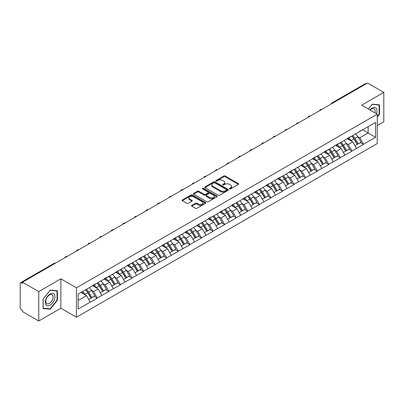 <?xml version="1.0" encoding="UTF-8"?>
<svg xmlns="http://www.w3.org/2000/svg" width="404" height="404" viewBox="0 0 404 404"><rect width="100%" height="100%" fill="white"/><g stroke="black" fill="none" stroke-linecap="round" stroke-linejoin="round"><path stroke-width="0.61" d="M229.588 188.86A0.722 0.414 0 0 0 230.608 188.86L238.345 184.391A1.03 0.596 0 0 0 238.648 183.972A1.03 0.596 0 0 0 238.345 183.552L225.235 175.982A1.03 0.596 0 0 0 223.781 175.982L216.039 180.452A0.722 0.414 0 0 0 215.827 180.745A0.722 0.414 0 0 0 216.039 181.037A0.722 0.414 0 0 0 217.059 181.037L218.059 180.462A3.298 1.904 0 0 1 222.725 180.462L223.816 181.093A3.298 1.904 0 0 1 224.781 182.436A3.298 1.904 0 0 1 223.816 183.785L222.816 184.36A0.722 0.414 0 0 0 222.604 184.653A0.722 0.414 0 0 0 222.816 184.951A0.722 0.414 0 0 0 223.831 184.951L224.836 184.37A3.298 1.904 0 0 1 229.497 184.37L230.588 185.002A3.298 1.904 0 0 1 231.553 186.345A3.298 1.904 0 0 1 230.588 187.693L229.588 188.269A0.722 0.414 0 0 0 229.376 188.567A0.722 0.414 0 0 0 229.588 188.86L229.588 188.269M191.804 205.333A1.03 0.596 0 0 0 191.501 205.752A1.03 0.596 0 0 0 191.804 206.176L195.48 208.297A1.03 0.596 0 0 0 196.94 208.297L205.535 203.338A1.03 0.596 0 0 0 205.833 202.914A1.03 0.596 0 0 0 205.535 202.495L192.425 194.925A1.03 0.596 0 0 0 190.966 194.925L182.371 199.889A1.03 0.596 0 0 0 182.068 200.308A1.03 0.596 0 0 0 182.371 200.727L186.815 203.293A1.03 0.596 0 0 0 188.269 203.293L191.951 201.172A1.03 0.596 0 0 0 192.254 200.748A1.03 0.596 0 0 0 191.951 200.328L189.749 199.056A2.757 1.591 0 0 1 188.941 197.935A2.757 1.591 0 0 1 190.643 196.465A2.757 1.591 0 0 1 193.642 196.809L202.273 201.793A2.757 1.591 0 0 1 203.081 202.914A2.757 1.591 0 0 1 201.379 204.384A2.757 1.591 0 0 1 198.379 204.04L196.94 203.212A1.03 0.596 0 0 0 195.48 203.212L191.804 205.333L191.804 206.176M60.863 278.836L38.749 291.602L22.503 282.219L367.549 83.007L383.8 92.39L361.686 105.156L377.27 114.155L76.447 287.835L60.863 278.836L60.863 308.227L76.447 317.221L76.447 287.835M218.135 195.218A1.03 0.596 0 0 0 219.589 195.218L228.184 190.259A1.03 0.596 0 0 0 228.487 189.84A1.03 0.596 0 0 0 228.184 189.415L215.074 181.845A1.03 0.596 0 0 0 213.62 181.845L205.025 186.81A1.03 0.596 0 0 0 204.722 187.229A1.03 0.596 0 0 0 205.025 187.653L218.135 195.218M202.798 189.016A0.722 0.414 0 0 1 203.53 189.117L216.847 196.804L208.267 201.758A1.03 0.596 0 0 1 206.808 201.758L193.698 194.188L193.698 193.349A1.03 0.596 0 0 0 193.395 193.768A1.03 0.596 0 0 0 193.698 194.188M193.698 193.349L197.374 191.223A1.03 0.596 0 0 1 198.834 191.223L204.151 194.294A1.03 0.596 0 0 0 205.606 194.294L208.045 192.885A1.03 0.596 0 0 0 208.348 192.466A1.03 0.596 0 0 0 208.045 192.046L202.51 188.85A0.722 0.414 0 0 1 202.298 188.557A0.722 0.414 0 0 1 202.742 188.168A0.722 0.414 0 0 1 203.53 188.259L216.857 195.955A1.03 0.596 0 0 1 217.16 196.374A1.03 0.596 0 0 1 216.857 196.798L216.857 195.955M76.447 317.221L377.27 143.541L377.27 114.155M85.552 289.814A7.03 4.06 -120 0 1 87.956 292.632L91.233 298.041L94.092 296.39L97.263 298.223L93.551 291.536L91.496 290.35M97.263 298.223L78.154 308.994L78.154 294.087L375.563 122.382L375.563 137.289L363.504 144.248L359.797 137.825L357.742 136.638M351.793 136.103A7.03 4.06 -120 0 1 354.202 138.915L357.479 144.329L360.338 142.678L363.504 144.248M363.504 144.506L351.929 150.934L348.218 144.506L346.162 143.319M340.219 142.784A7.03 4.06 -120 0 1 342.627 145.602L345.905 151.01L348.758 149.359L351.929 150.934M351.929 151.192L340.355 157.616L336.643 151.192L334.588 150.005M328.644 149.47A7.03 4.06 -120 0 1 331.048 152.283L334.325 157.691L337.183 156.045L340.355 157.616M340.355 157.873L328.775 164.302L325.069 157.873L323.013 156.686M317.069 156.151A7.03 4.06 -120 0 1 319.473 158.964L322.751 164.377L325.609 162.726L328.775 164.302M328.775 164.559L317.201 170.983L313.494 164.554L311.439 163.368M305.49 162.837A7.03 4.06 -120 0 1 307.899 165.65L311.176 171.059L314.034 169.412L317.201 170.983M317.201 171.24L305.626 177.664L301.914 171.24L299.859 170.054M293.915 169.518A7.03 4.06 -120 0 1 296.324 172.331L299.601 177.745L302.455 176.094L305.626 177.664M305.626 177.922L294.051 184.35L290.34 177.922L288.284 176.735M282.34 176.2A7.03 4.06 -120 0 1 284.749 179.017L288.022 184.426L290.88 182.775L294.051 184.35M294.051 184.608L282.477 191.031L278.765 184.608L276.71 183.421M270.766 182.886A7.03 4.06 -120 0 1 273.17 185.699L276.447 191.107L279.305 189.461L282.477 191.031M282.477 191.289L270.897 197.718L267.19 191.289L265.135 190.102M259.186 189.567A7.03 4.06 -120 0 1 261.595 192.38L264.873 197.793L267.731 196.142L270.897 197.718M270.897 197.975L259.323 204.399L255.611 197.975L253.555 196.788M247.612 196.253A7.03 4.06 -120 0 1 250.02 199.066L253.298 204.474L256.151 202.828L259.323 204.399M259.323 204.656L247.748 211.085L244.036 204.656L241.981 203.47M236.037 202.934A7.03 4.06 -120 0 1 238.446 205.747L241.718 211.161L244.577 209.509L247.748 211.085M247.748 211.337L236.173 217.766L232.462 211.337L230.406 210.151M224.462 209.615A7.03 4.06 -120 0 1 226.866 212.433L230.144 217.842L233.002 216.191L236.173 217.766M236.173 218.024L224.594 224.447L220.887 218.024L218.832 216.837M212.883 216.302A7.03 4.06 -120 0 1 215.292 219.114L218.569 224.523L221.427 222.877L224.594 224.447M224.594 224.705L213.019 231.133L209.307 224.705L207.252 223.518M201.308 222.983A7.03 4.06 -120 0 1 203.717 225.801L206.994 231.209L209.848 229.558L213.019 231.133M213.019 231.391L201.444 237.815L197.733 231.391L195.677 230.204M189.734 229.669A7.03 4.06 -120 0 1 192.142 232.482L195.415 237.89L198.273 236.244L201.444 237.815M201.444 238.072L189.87 244.501L186.158 238.072L184.103 236.885M178.159 236.35A7.03 4.06 -120 0 1 180.563 239.163L183.84 244.577L186.698 242.925L189.87 244.501M189.87 244.753L178.29 251.182L174.584 244.753L172.528 243.567M166.579 243.036A7.03 4.06 -120 0 1 168.988 245.849L172.266 251.258L175.124 249.611L178.29 251.182M178.29 251.439L166.716 257.863L163.004 251.439L160.949 250.253M155.005 249.717A7.03 4.06 -120 0 1 157.414 252.53L160.691 257.944L163.544 256.293L166.716 257.863M166.716 258.121L155.141 264.549L151.429 258.121L149.374 256.934M143.43 256.399A7.03 4.06 -120 0 1 145.839 259.216L149.111 264.625L151.97 262.974L155.141 264.549M155.141 264.807L143.566 271.23L139.855 264.807L137.799 263.62M131.856 263.085A7.03 4.06 -120 0 1 134.259 265.898L137.537 271.306L140.395 269.66L143.566 271.23M143.566 271.488L131.987 277.917L128.28 271.488L126.225 270.301M120.276 269.766A7.03 4.06 -120 0 1 122.685 272.579L125.962 277.992L128.82 276.341L131.987 277.917M131.987 278.174L120.412 284.598L116.7 278.174L114.645 276.987M108.701 276.452A7.03 4.06 -120 0 1 111.11 279.265L114.388 284.674L117.241 283.027L120.412 284.598M120.412 284.855L108.838 291.279L105.126 284.855L103.07 283.669M97.127 283.133A7.03 4.06 -120 0 1 99.535 285.946L102.808 291.36L105.666 289.708L108.838 291.279M108.838 291.536L97.263 297.965M93.329 285.067L97.263 283.058M93.551 291.536L98.076 288.926L92.365 285.628M101.788 295.349L98.076 288.926M104.904 278.386L108.838 276.371M105.126 284.855L109.651 282.239L103.939 278.942M113.362 288.668L109.651 282.239M116.478 271.705L120.412 269.69M116.7 278.174L121.23 275.558L115.514 272.261M124.937 281.987L121.23 275.558M128.058 265.019L131.987 263.004M128.28 271.488L132.805 268.877L127.093 265.574M136.517 275.301L132.805 268.877M139.632 258.338L143.566 256.323M139.855 264.807L144.379 262.191L138.668 258.893M148.091 268.62L144.379 262.191M151.207 251.652L155.141 249.642M151.429 258.121L155.954 255.51L150.243 252.212M159.666 261.933L155.954 255.51M162.782 244.97L166.716 242.956M163.004 251.439L167.534 248.824L161.817 245.526M171.24 255.252L167.534 248.824M174.361 238.284L178.29 236.274M174.584 244.753L179.108 242.142L173.392 238.845M182.82 248.571L179.108 242.142M185.936 231.603L189.87 229.588M186.158 238.072L190.683 235.461L184.971 232.159M194.395 241.885L190.683 235.461M197.511 224.922L201.444 222.907M197.733 231.391L202.258 228.775L196.546 225.477M205.969 235.204L202.258 228.775M209.085 218.236L213.019 216.221M209.307 224.705L213.837 222.094L208.121 218.791M217.544 228.518L213.837 222.094M220.66 211.555L224.594 209.54M220.887 218.024L225.412 215.408L219.695 212.11M229.124 221.836L225.412 215.408M232.239 204.868L236.173 202.858M232.462 211.337L236.986 208.727L231.275 205.429M240.698 215.15L236.986 208.727M243.814 198.187L247.748 196.172M244.036 204.656L248.561 202.04L242.849 198.743M252.273 208.469L248.561 202.04M255.389 191.506L259.323 189.491M255.611 197.975L260.141 195.359L254.424 192.062M263.847 201.788L260.141 195.359M266.963 184.82L270.897 182.805M267.19 191.289L271.715 188.678L265.999 185.375M275.427 195.102L271.715 188.678M278.543 178.139L282.477 176.124M278.765 184.608L283.29 181.992L277.578 178.694M287.002 188.421L283.29 181.992M290.117 171.453L294.051 169.443M290.34 177.922L294.864 175.311L289.153 172.013M298.576 181.734L294.864 175.311M301.692 164.771L305.626 162.756M301.914 171.24L306.444 168.625L300.728 165.327M310.151 175.053L306.444 168.625M313.267 158.085L317.201 156.075M313.494 164.554L318.019 161.943L312.302 158.646M321.73 168.372L318.019 161.943M324.846 151.404L328.775 149.389M325.069 157.873L329.593 155.262L323.882 151.96M333.305 161.686L329.593 155.262M336.421 144.723L340.355 142.708M336.643 151.192L341.168 148.576L335.456 145.278M344.88 155.005L341.168 148.576M347.995 138.037L351.929 136.022M348.218 144.506L352.748 141.895L347.031 138.597M356.454 148.319L352.748 141.895M366.438 83.648L332.82 103.055M332.346 103.333A1.576 0.909 120 0 1 332.75 103.015A1.576 0.909 60 0 0 331.962 102.939L365.575 83.532A1.576 0.909 60 0 1 366.362 83.608M359.57 131.356L363.504 129.341M359.797 137.825L368.145 133.002L368.145 126.664L375.563 122.382M362.651 129.836L375.563 137.289M377.27 125.548L383.8 121.781L383.8 92.39M38.749 291.602L38.749 320.993L22.503 311.61L22.503 310.322L21.311 309.641A1.576 0.909 -120 0 1 20.2 307.712L20.2 283.462A1.576 0.909 -120 0 1 20.528 282.744A1.576 0.909 -120 0 1 21.311 282.82L22.503 283.507L22.503 282.219M38.749 320.993L60.863 308.227M78.154 300.43L86.501 295.607L81.012 292.44M90.213 302.035L86.501 295.607M354.04 139.042L354.409 139.254M342.466 145.723L342.829 145.935M330.886 152.409L331.255 152.621M319.311 159.09L319.68 159.302M307.737 165.776L308.106 165.988M296.162 172.458L296.526 172.67M284.583 179.144L284.951 179.356M273.008 185.825L273.377 186.037M261.433 192.506L261.802 192.718M249.859 199.192L250.222 199.404M238.279 205.873L238.648 206.085M226.705 212.56L227.073 212.772M215.13 219.241L215.499 219.453M203.555 225.922L203.919 226.134M191.976 232.608L192.344 232.82M180.401 239.289L180.77 239.501M168.827 245.975L169.195 246.188M157.252 252.657L157.616 252.869M145.672 259.343L146.041 259.555M134.098 266.024L134.466 266.236M122.523 272.705L122.892 272.917M110.948 279.391L111.312 279.603M99.369 286.072L99.737 286.284M87.794 292.759L88.163 292.971M377.27 117.089L379.457 114.367L379.457 104.818L372.296 104.176L368.397 109.029M57.413 290.749L50.253 290.107L43.092 299.016L43.092 308.565L50.253 309.206L57.413 300.298L57.413 290.749M229.876 188.961L230.588 188.552A3.298 1.904 0 0 0 231.553 187.203L231.553 186.345M224.781 182.436L224.781 183.295A3.298 1.904 0 0 1 223.816 184.638L223.104 185.052M238.345 183.552L238.345 184.391L225.235 176.841A1.03 0.596 0 0 0 223.781 176.841L216.327 181.138M228.184 189.415L228.184 190.259L215.074 182.704A1.03 0.596 0 0 0 213.62 182.704L205.035 187.658L205.025 186.81M226.366 190.132A0.722 0.414 0 0 0 226.578 189.84A0.722 0.414 0 0 0 226.366 189.542L214.857 182.901A0.722 0.414 0 0 0 213.837 182.901L212.782 183.507A3.298 1.904 0 0 0 211.817 184.855A3.298 1.904 0 0 0 212.782 186.199L220.645 190.744A3.298 1.904 0 0 0 225.311 190.744L226.366 190.132L226.366 190.991A0.722 0.414 0 0 0 226.578 190.693L226.578 189.84M211.817 184.855L211.817 185.714A3.298 1.904 0 0 0 212.782 187.057L212.782 186.199M226.366 190.991L225.311 191.597A3.298 1.904 0 0 1 220.645 191.597L212.782 187.057M193.713 194.198L197.374 192.082L197.374 191.223M208.348 192.466L208.348 193.324A1.03 0.596 0 0 1 208.045 193.743L205.606 195.152A1.03 0.596 0 0 1 204.151 195.152L198.834 192.082A1.03 0.596 0 0 0 197.374 192.082M209.666 197.48A2.757 1.591 0 0 0 212.671 197.824A2.757 1.591 0 0 0 214.373 196.354A2.757 1.591 0 0 0 213.564 195.233L210.524 193.476A1.03 0.596 0 0 0 209.065 193.476L206.626 194.885A1.03 0.596 0 0 0 206.323 195.304A1.03 0.596 0 0 0 206.626 195.723L209.666 197.48L209.666 198.339A2.757 1.591 0 0 0 212.671 198.682A2.757 1.591 0 0 0 214.373 197.213L214.373 196.354M206.323 195.304L206.323 196.162A1.03 0.596 0 0 0 206.626 196.581L206.626 195.723M209.666 198.339L206.626 196.581M203.081 202.914L203.081 203.773A2.757 1.591 0 0 1 201.379 205.242A2.757 1.591 0 0 1 198.379 204.899L196.94 204.065A1.03 0.596 0 0 0 195.48 204.065L191.819 206.181M188.941 197.935L188.941 198.788A2.757 1.591 0 0 0 189.749 199.914L189.749 199.056M191.935 201.177L189.749 199.914M205.52 203.343L192.425 195.783A1.03 0.596 0 0 0 190.966 195.783L182.386 200.738L182.371 199.889M379.088 114.15L379.457 114.367M57.045 300.081L57.413 300.298M49.495 308.767L50.253 309.206M355.56 133.926A8.605 4.969 60 0 1 357.818 136.764L354.959 138.41A8.605 4.969 -120 0 0 352.707 135.577M354.959 138.41L358.237 143.824L361.095 142.173L357.818 136.764M357.479 144.329L358.237 143.824M360.338 142.678L361.095 142.173M347.783 138.158A7.03 4.06 60 0 1 349.723 140.148M348.884 137.784A8.605 4.969 60 0 1 351.137 140.617L351.46 141.153M354.985 145.768L357.272 144.379L353.995 138.971A8.605 4.969 -120 0 0 351.743 136.133M357.272 144.379L354.954 145.718M343.986 140.612A8.605 4.969 60 0 1 346.243 143.445L343.385 145.097A8.605 4.969 -120 0 0 341.127 142.258M343.385 145.097L346.662 150.505L349.516 148.859L346.243 143.445M345.905 151.01L346.662 150.505M348.758 149.359L349.516 148.859M336.209 144.844A7.03 4.06 60 0 1 338.148 146.834M337.31 144.465A8.605 4.969 60 0 1 339.562 147.303L339.885 147.834M343.405 152.449L345.698 151.061L342.42 145.652A8.605 4.969 -120 0 0 340.163 142.819M345.698 151.061L343.38 152.404M332.411 147.293A8.605 4.969 60 0 1 334.663 150.131L331.81 151.778A8.605 4.969 -120 0 0 329.553 148.945M331.81 151.778L335.083 157.191L337.941 155.54L334.663 150.131M334.325 157.691L335.083 157.191M337.183 156.045L337.941 155.54M324.634 151.525A7.03 4.06 60 0 1 326.573 153.515M325.73 151.152A8.605 4.969 60 0 1 327.987 153.985L328.311 154.52M331.83 159.136L334.118 157.747L330.846 152.338A8.605 4.969 -120 0 0 328.588 149.5M334.118 157.747L331.8 159.085M320.837 153.974A8.605 4.969 60 0 1 323.089 156.813L320.231 158.464A8.605 4.969 -120 0 0 317.978 155.626M320.231 158.464L323.508 163.873L326.366 162.221L323.089 156.813M322.751 164.377L323.508 163.873M325.609 162.726L326.366 162.221M313.06 158.211A7.03 4.06 60 0 1 314.999 160.201M314.155 157.833A8.605 4.969 60 0 1 316.413 160.671L316.736 161.201M320.256 165.817L322.544 164.428L319.266 159.019A8.605 4.969 -120 0 0 317.014 156.181M322.544 164.428L320.226 165.766M309.257 160.661A8.605 4.969 60 0 1 311.514 163.494L308.656 165.145A8.605 4.969 -120 0 0 306.404 162.312M308.656 165.145L311.933 170.554L314.792 168.907L311.514 163.494M311.176 171.059L311.933 170.554M314.034 169.412L314.792 168.907M301.48 164.893A7.03 4.06 60 0 1 303.419 166.882M302.581 164.514A8.605 4.969 60 0 1 304.833 167.352L305.156 167.887M308.681 172.503L310.969 171.114L307.691 165.701A8.605 4.969 -120 0 0 305.439 162.868M310.969 171.114L308.651 172.452M297.682 167.342A8.605 4.969 60 0 1 299.94 170.18L297.081 171.826A8.605 4.969 -120 0 0 294.824 168.993M297.081 171.826L300.359 177.24L303.212 175.588L299.94 170.18M299.601 177.745L300.359 177.24M302.455 176.094L303.212 175.588M289.905 171.574A7.03 4.06 60 0 1 291.845 173.563M291.006 171.2A8.605 4.969 60 0 1 293.259 174.033L293.582 174.568M297.102 179.184L299.394 177.795L296.117 172.387A8.605 4.969 -120 0 0 293.859 169.549M299.394 177.795L297.076 179.134M376.452 113.681A6.823 3.939 120 0 0 376.326 108.444A6.823 3.939 120 0 0 369.963 109.938M374.887 112.777A5.166 2.98 120 0 0 374.634 109.317A5.166 2.98 120 0 0 374.054 108.777A5.166 2.98 120 0 0 370.175 110.06M372.135 104.378L379.088 105.01L379.088 114.261L377.27 116.519M378.629 104.742L379.088 105.01M368.413 109.04L372.15 104.389M45.925 304.767A6.823 3.939 120 0 0 52.515 303A6.823 3.939 120 0 0 54.282 294.375A6.823 3.939 120 0 0 47.692 296.142A6.823 3.939 120 0 0 45.925 304.767M46.263 303.116A5.166 2.98 120 0 0 46.844 303.651A5.166 2.98 120 0 0 51.651 301.243A5.166 2.98 120 0 0 52.591 295.248A5.166 2.98 120 0 0 52.01 294.708A5.166 2.98 120 0 0 47.202 297.117A5.166 2.98 120 0 0 46.263 303.116M50.106 290.319L57.045 290.941L57.045 300.192L50.106 308.823L43.167 308.201L43.167 298.95L50.106 290.319M56.58 290.673L57.045 290.941M286.108 174.028A8.605 4.969 60 0 1 288.36 176.861L285.507 178.512A8.605 4.969 -120 0 0 283.249 175.674M285.507 178.512L288.779 183.921L291.637 182.275L288.36 176.861M288.022 184.426L288.779 183.921M290.88 182.775L291.637 182.275M278.331 178.26A7.03 4.06 60 0 1 280.27 180.25M279.427 177.881A8.605 4.969 60 0 1 281.684 180.719L282.007 181.25M285.527 185.865L287.815 184.482L284.542 179.068A8.605 4.969 -120 0 0 282.285 176.235M287.815 184.482L285.497 185.82M274.533 180.709A8.605 4.969 60 0 1 276.785 183.547L273.927 185.194A8.605 4.969 -120 0 0 271.675 182.361M273.927 185.194L277.205 190.607L280.063 188.956L276.785 183.547M276.447 191.107L277.205 190.607M279.305 189.461L280.063 188.956M266.756 184.941A7.03 4.06 60 0 1 268.695 186.931M267.852 184.567A8.605 4.969 60 0 1 270.109 187.4L270.433 187.936M273.952 192.551L276.24 191.163L272.963 185.754A8.605 4.969 -120 0 0 270.71 182.916M276.24 191.163L273.922 192.501M262.954 187.395A8.605 4.969 60 0 1 265.211 190.228L262.353 191.88A8.605 4.969 -120 0 0 260.1 189.042M262.353 191.88L265.63 197.288L268.488 195.637L265.211 190.228M264.873 197.793L265.63 197.288M267.731 196.142L268.488 195.637M255.177 191.627A7.03 4.06 60 0 1 257.116 193.617M256.277 191.249A8.605 4.969 60 0 1 258.53 194.087L258.853 194.617M262.378 199.233L264.665 197.844L261.388 192.435A8.605 4.969 -120 0 0 259.136 189.597M264.665 197.844L262.348 199.182M251.379 194.077A8.605 4.969 60 0 1 253.636 196.915L250.778 198.561A8.605 4.969 -120 0 0 248.521 195.728M250.778 198.561L254.055 203.975L256.909 202.323L253.636 196.915M253.298 204.474L254.055 203.975M256.151 202.828L256.909 202.323M243.602 198.308A7.03 4.06 60 0 1 245.541 200.298M244.703 197.93A8.605 4.969 60 0 1 246.955 200.768L247.278 201.303M250.798 205.919L253.091 204.53L249.813 199.116A8.605 4.969 -120 0 0 247.556 196.283M253.091 204.53L250.773 205.868M239.804 200.758A8.605 4.969 60 0 1 242.057 203.596L239.203 205.247A8.605 4.969 -120 0 0 236.946 202.409M239.203 205.247L242.481 210.656L245.334 209.004L242.057 203.596M241.718 211.161L242.481 210.656M244.577 209.509L245.334 209.004M232.027 204.995A7.03 4.06 60 0 1 233.966 206.979M233.123 204.616A8.605 4.969 60 0 1 235.381 207.449L235.704 207.984M239.224 212.6L241.511 211.211L238.239 205.803A8.605 4.969 -120 0 0 235.981 202.965M241.511 211.211L239.193 212.549M228.23 207.444A8.605 4.969 60 0 1 230.482 210.277L227.624 211.928A8.605 4.969 -120 0 0 225.371 209.09M227.624 211.928L230.901 217.337L233.759 215.691L230.482 210.277M230.144 217.842L230.901 217.337M233.002 216.191L233.759 215.691M220.453 211.676A7.03 4.06 60 0 1 222.392 213.666M221.549 211.297A8.605 4.969 60 0 1 223.806 214.135L224.129 214.67M227.649 219.281L229.937 217.897L226.659 212.484A8.605 4.969 -120 0 0 224.407 209.651M229.937 217.897L227.619 219.236M216.65 214.125A8.605 4.969 60 0 1 218.907 216.963L216.049 218.609A8.605 4.969 -120 0 0 213.797 215.776M216.049 218.609L219.327 224.023L222.185 222.372L218.907 216.963M218.569 224.523L219.327 224.023M221.427 222.877L222.185 222.372M208.873 218.357A7.03 4.06 60 0 1 210.812 220.347M209.974 217.983A8.605 4.969 60 0 1 212.226 220.816L212.549 221.352M216.074 225.967L218.362 224.579L215.085 219.17A8.605 4.969 -120 0 0 212.832 216.332M218.362 224.579L216.044 225.917M205.075 220.811A8.605 4.969 60 0 1 207.333 223.644L204.474 225.296A8.605 4.969 -120 0 0 202.217 222.458M204.474 225.296L207.752 230.704L210.605 229.058L207.333 223.644M206.994 231.209L207.752 230.704M209.848 229.558L210.605 229.058M197.298 225.043A7.03 4.06 60 0 1 199.238 227.033M198.399 224.664A8.605 4.969 60 0 1 200.652 227.502L200.975 228.033M204.495 232.648L206.787 231.26L203.51 225.851A8.605 4.969 -120 0 0 201.253 223.018M206.787 231.26L204.469 232.603M193.501 227.492A8.605 4.969 60 0 1 195.753 230.331L192.9 231.977A8.605 4.969 -120 0 0 190.643 229.144M192.9 231.977L196.177 237.39L199.031 235.739L195.753 230.331M195.415 237.89L196.177 237.39M198.273 236.244L199.031 235.739M185.724 231.724A7.03 4.06 60 0 1 187.663 233.714M186.82 231.351A8.605 4.969 60 0 1 189.077 234.184L189.4 234.719M192.92 239.335L195.213 237.946L191.935 232.537A8.605 4.969 -120 0 0 189.678 229.699M195.213 237.946L192.89 239.284M181.926 234.174A8.605 4.969 60 0 1 184.179 237.012L181.32 238.663A8.605 4.969 -120 0 0 179.068 235.825M181.32 238.663L184.598 244.072L187.456 242.42L184.179 237.012M183.84 244.577L184.598 244.072M186.698 242.925L187.456 242.42M174.149 238.411A7.03 4.06 60 0 1 176.088 240.4M175.245 238.032A8.605 4.969 60 0 1 177.502 240.87L177.826 241.4M181.346 246.016L183.633 244.627L180.356 239.219A8.605 4.969 -120 0 0 178.103 236.38M183.633 244.627L181.315 245.965M170.347 240.86A8.605 4.969 60 0 1 172.604 243.693L169.746 245.344A8.605 4.969 -120 0 0 167.493 242.506M169.746 245.344L173.023 250.753L175.881 249.106L172.604 243.693M172.266 251.258L173.023 250.753M175.124 249.611L175.881 249.106M162.57 245.092A7.03 4.06 60 0 1 164.509 247.081M163.671 244.713A8.605 4.969 60 0 1 165.923 247.551L166.246 248.086M169.771 252.702L172.059 251.313L168.781 245.9A8.605 4.969 -120 0 0 166.529 243.067M172.059 251.313L169.741 252.651M158.772 247.541A8.605 4.969 60 0 1 161.029 250.379L158.171 252.025A8.605 4.969 -120 0 0 155.914 249.192M158.171 252.025L161.448 257.439L164.307 255.788L161.029 250.379M160.691 257.944L161.448 257.439M163.544 256.293L164.307 255.788M150.995 251.773A7.03 4.06 60 0 1 152.934 253.762M152.096 251.399A8.605 4.969 60 0 1 154.348 254.232L154.671 254.767M158.191 259.383L160.484 257.994L157.207 252.586A8.605 4.969 -120 0 0 154.949 249.748M160.484 257.994L158.166 259.333M147.197 254.227A8.605 4.969 60 0 1 149.45 257.06L146.596 258.712A8.605 4.969 -120 0 0 144.339 255.873M146.596 258.712L149.874 264.12L152.727 262.474L149.45 257.06M149.111 264.625L149.874 264.12M151.97 262.974L152.727 262.474M139.42 258.459A7.03 4.06 60 0 1 141.36 260.449M140.516 258.08A8.605 4.969 60 0 1 142.774 260.918L143.097 261.449M146.617 266.064L148.909 264.681L145.632 259.267A8.605 4.969 -120 0 0 143.375 256.434M148.909 264.681L146.586 266.019M135.623 260.908A8.605 4.969 60 0 1 137.875 263.746L135.017 265.393A8.605 4.969 -120 0 0 132.764 262.56M135.017 265.393L138.294 270.806L141.153 269.155L137.875 263.746M137.537 271.306L138.294 270.806M140.395 269.66L141.153 269.155M127.846 265.14A7.03 4.06 60 0 1 129.785 267.13M128.942 264.766A8.605 4.969 60 0 1 131.199 267.599L131.522 268.135M135.042 272.75L137.33 271.362L134.052 265.953A8.605 4.969 -120 0 0 131.8 263.115M137.33 271.362L135.012 272.7M124.043 267.594A8.605 4.969 60 0 1 126.3 270.428L123.442 272.079A8.605 4.969 -120 0 0 121.19 269.241M123.442 272.079L126.72 277.487L129.578 275.836L126.3 270.428M125.962 277.992L126.72 277.487M128.82 276.341L129.578 275.836M116.266 271.826A7.03 4.06 60 0 1 118.205 273.816M117.367 271.448A8.605 4.969 60 0 1 119.619 274.286L119.943 274.816M123.467 279.432L125.755 278.043L122.478 272.634A8.605 4.969 -120 0 0 120.225 269.796M125.755 278.043L123.437 279.381M112.469 274.276A8.605 4.969 60 0 1 114.726 277.114L111.868 278.76A8.605 4.969 -120 0 0 109.61 275.927M111.868 278.76L115.145 284.174L118.003 282.522L114.726 277.114M114.388 284.674L115.145 284.174M117.241 283.027L118.003 282.522M104.692 278.507A7.03 4.06 60 0 1 106.631 280.497M105.792 278.129A8.605 4.969 60 0 1 108.045 280.967L108.368 281.502M111.888 286.118L114.18 284.729L110.903 279.315A8.605 4.969 -120 0 0 108.646 276.482M114.18 284.729L111.863 286.067M100.894 280.957A8.605 4.969 60 0 1 103.146 283.795L100.293 285.446A8.605 4.969 -120 0 0 98.036 282.608M100.293 285.446L103.57 290.855L106.424 289.203L103.146 283.795M102.808 291.36L103.57 290.855M105.666 289.708L106.424 289.203M93.117 285.194A7.03 4.06 60 0 1 95.056 287.178M94.213 284.815A8.605 4.969 60 0 1 96.47 287.648L96.793 288.183M100.313 292.799L102.606 291.41L99.328 286.002A8.605 4.969 -120 0 0 97.071 283.164M102.606 291.41L100.283 292.749M89.319 287.643A8.605 4.969 60 0 1 91.572 290.476L88.713 292.127A8.605 4.969 -120 0 0 86.461 289.289M88.713 292.127L91.991 297.536L94.849 295.89L91.572 290.476M91.233 298.041L91.991 297.536M94.092 296.39L94.849 295.89M81.729 292.021A7.03 4.06 60 0 1 83.482 293.865M82.638 291.496A8.605 4.969 60 0 1 84.896 294.334L85.219 294.864M88.739 299.48L91.026 298.096L87.749 292.683A8.605 4.969 -120 0 0 85.497 289.85M91.026 298.096L88.708 299.435M55 263.453L21.311 282.82M55.328 263.267A1.576 0.909 -60 0 0 54.929 263.413A1.576 0.909 -120 0 0 54.141 263.337L20.528 282.744M320.771 110.014A1.576 0.909 120 0 1 321.17 109.696A1.576 0.909 -60 0 1 321.569 109.555M309.196 116.695A1.576 0.909 120 0 1 309.595 116.382A1.576 0.909 -60 0 1 309.994 116.236M297.622 123.382A1.576 0.909 120 0 1 298.021 123.063A1.576 0.909 -60 0 1 298.42 122.922M286.047 130.063A1.576 0.909 120 0 1 286.446 129.75A1.576 0.909 -60 0 1 286.845 129.603M274.468 136.749A1.576 0.909 120 0 1 274.866 136.431A1.576 0.909 -60 0 1 275.27 136.284M262.893 143.43A1.576 0.909 120 0 1 263.292 143.112A1.576 0.909 -60 0 1 263.691 142.971M251.318 150.116A1.576 0.909 120 0 1 251.717 149.798A1.576 0.909 -60 0 1 252.116 149.652M239.744 156.797A1.576 0.909 120 0 1 240.143 156.479A1.576 0.909 -60 0 1 240.542 156.338M228.164 163.479A1.576 0.909 120 0 1 228.563 163.166A1.576 0.909 -60 0 1 228.967 163.019M216.589 170.165A1.576 0.909 120 0 1 216.988 169.847A1.576 0.909 -60 0 1 217.387 169.7M205.015 176.846A1.576 0.909 120 0 1 205.414 176.533A1.576 0.909 -60 0 1 205.813 176.386M193.44 183.532A1.576 0.909 120 0 1 193.839 183.214A1.576 0.909 -60 0 1 194.238 183.068M181.861 190.213A1.576 0.909 120 0 1 182.26 189.895A1.576 0.909 -60 0 1 182.664 189.754M170.286 196.894A1.576 0.909 120 0 1 170.685 196.581A1.576 0.909 -60 0 1 171.084 196.435M158.711 203.581A1.576 0.909 120 0 1 159.11 203.262A1.576 0.909 -60 0 1 159.509 203.121M147.137 210.262A1.576 0.909 120 0 1 147.536 209.949A1.576 0.909 -60 0 1 147.935 209.802M135.557 216.948A1.576 0.909 120 0 1 135.956 216.63A1.576 0.909 -60 0 1 136.36 216.483M123.983 223.629A1.576 0.909 120 0 1 124.382 223.311A1.576 0.909 -60 0 1 124.78 223.17M112.408 230.315A1.576 0.909 120 0 1 112.807 229.997A1.576 0.909 -60 0 1 113.206 229.851M100.833 236.996A1.576 0.909 120 0 1 101.232 236.678A1.576 0.909 -60 0 1 101.631 236.537M89.254 243.678A1.576 0.909 120 0 1 89.653 243.365A1.576 0.909 -60 0 1 90.057 243.218M77.679 250.364A1.576 0.909 120 0 1 78.078 250.046A1.576 0.909 -60 0 1 78.477 249.899M66.105 257.045A1.576 0.909 120 0 1 66.503 256.732A1.576 0.909 -60 0 1 66.902 256.585M230.588 188.552L230.588 187.693M222.816 184.951L222.816 184.36M223.816 184.638L223.816 183.785M216.039 181.037L216.039 180.452M223.781 176.841L223.781 175.982M225.235 176.841L225.235 175.982M213.62 182.704L213.62 181.845M215.074 182.704L215.074 181.845M220.645 191.597L220.645 190.744M225.311 191.597L225.311 190.744M198.834 192.082L198.834 191.223M204.151 195.152L204.151 194.294M205.606 195.152L205.606 194.294M208.045 193.743L208.045 192.885M203.53 189.117L203.53 188.259M195.48 204.065L195.48 203.212M196.94 204.065L196.94 203.212M198.379 204.899L198.379 204.04M191.951 201.172L191.951 200.328M190.966 195.783L190.966 194.925M192.425 195.783L192.425 194.925M205.535 203.338L205.535 202.495M353.995 138.971L351.137 140.617M342.42 145.652L339.562 147.303M330.846 152.338L327.987 153.985M319.266 159.019L316.413 160.671M307.691 165.701L304.833 167.352M296.117 172.387L293.259 174.033M284.542 179.068L281.684 180.719M272.963 185.754L270.109 187.4M261.388 192.435L258.53 194.087M249.813 199.116L246.955 200.768M238.239 205.803L235.381 207.449M226.659 212.484L223.806 214.135M215.085 219.17L212.226 220.816M203.51 225.851L200.652 227.502M191.935 232.537L189.077 234.184M180.356 239.219L177.502 240.87M168.781 245.9L165.923 247.551M157.207 252.586L154.348 254.232M145.632 259.267L142.774 260.918M134.052 265.953L131.199 267.599M122.478 272.634L119.619 274.286M110.903 279.315L108.045 280.967M99.328 286.002L96.47 287.648M87.749 292.683L84.896 294.334M331.962 102.939A1.576 1.576 0 0 0 331.204 103.99M321.675 109.494A1.576 1.576 0 0 0 319.63 110.676M310.1 116.175A1.576 1.576 0 0 0 308.05 117.357M298.526 122.856A1.576 1.576 0 0 0 296.475 124.043M286.951 129.543A1.576 1.576 0 0 0 284.901 130.724M275.371 136.224A1.576 1.576 0 0 0 273.326 137.411M263.797 142.91A1.576 1.576 0 0 0 261.747 144.092M252.222 149.591A1.576 1.576 0 0 0 250.172 150.773M240.648 156.277A1.576 1.576 0 0 0 238.597 157.459M229.068 162.958A1.576 1.576 0 0 0 227.023 164.14M217.493 169.64A1.576 1.576 0 0 0 215.448 170.826M205.919 176.326A1.576 1.576 0 0 0 203.868 177.507M194.344 183.007A1.576 1.576 0 0 0 192.294 184.189M182.765 189.693A1.576 1.576 0 0 0 180.719 190.875M171.19 196.374A1.576 1.576 0 0 0 169.145 197.556M159.615 203.055A1.576 1.576 0 0 0 157.565 204.242M148.041 209.742A1.576 1.576 0 0 0 145.99 210.923M136.461 216.423A1.576 1.576 0 0 0 134.416 217.605M124.887 223.109A1.576 1.576 0 0 0 122.841 224.291M113.312 229.79A1.576 1.576 0 0 0 111.262 230.972M101.737 236.476A1.576 1.576 0 0 0 99.687 237.658M90.158 243.157A1.576 1.576 0 0 0 88.112 244.339M78.583 249.839A1.576 1.576 0 0 0 76.538 251.025M67.008 256.525A1.576 1.576 0 0 0 64.958 257.707M55.434 263.206A1.576 1.576 0 0 0 54.141 263.337"/></g></svg>

